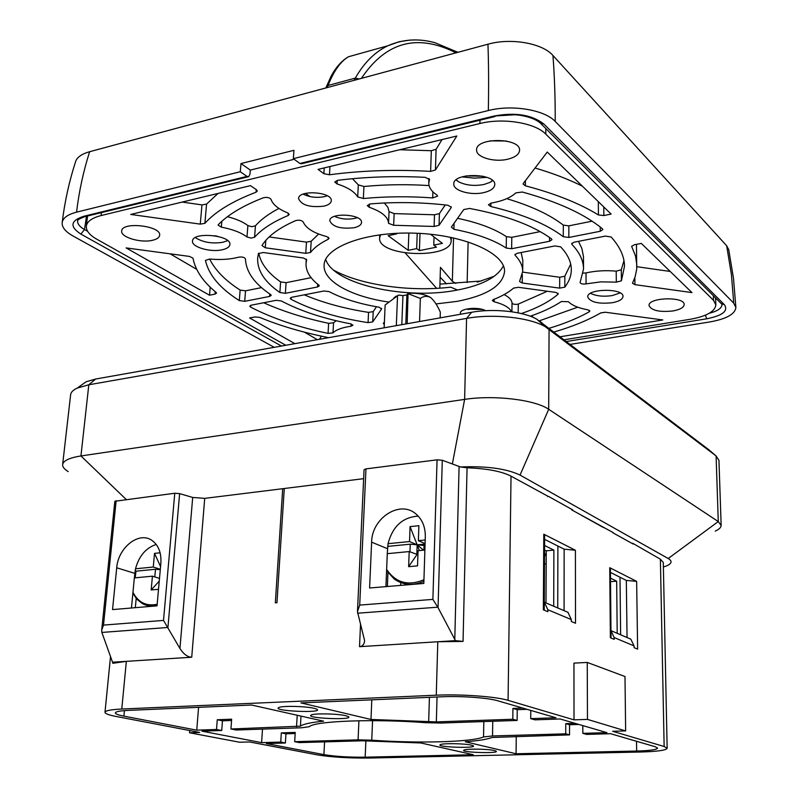 <?xml version="1.0" encoding="UTF-8"?>
<svg xmlns="http://www.w3.org/2000/svg" width="798" height="798" viewBox="0 0 798 798"><rect width="100%" height="100%" fill="white"/><g stroke="black" fill="none" stroke-linecap="round" stroke-linejoin="round"><path stroke-width="1.2" d="M439.947 284.118L481.364 280.996M240.976 163.56L293.953 150.323L293.345 158.662L488.336 110.543C488.795 86.802 488.675 64.688 487.957 44.209L89.645 151.71C83.411 171.181 79.042 191.321 76.558 212.158L240.278 171.75L240.976 163.56L250.323 170.084L294.183 159.281M487.957 44.209C510.87 37.636 542.5 43.182 552.944 55.481C554.53 75.91 555.288 97.895 555.218 121.456L733.731 303.16L731.397 274.372L726.649 245.724L552.944 55.481M726.649 245.724L728.754 249.734M75.531 161.834L75.78 161.066C77.446 156.957 82.064 153.834 89.645 151.71M488.336 110.543C511.937 104.368 544.545 109.795 555.218 121.456M733.731 303.16L735.886 307.549C735.048 314.153 726.419 318.941 710.011 321.913L570.341 344.367M274.223 347.329L72.967 235.959C65.426 231.699 61.825 227.25 62.164 222.612C62.902 217.954 67.7 214.472 76.558 212.158M721.183 303.549L724.385 304.696C728.554 310.891 722.669 315.589 706.729 318.801L705.402 315.18M494.062 116.029C515.418 112.099 532.067 114.802 543.987 124.129L540.226 122.992C533.164 116.767 518.002 114.603 514.411 114.792L494.062 116.029L299.878 163.48L301.554 163.76L495.029 116.528M281.465 346.043L80.887 234.083C69.446 226.622 70.414 220.687 83.78 216.278L85.665 216.458L248.148 176.797M240.278 171.75L247.001 176.398L83.78 216.278M293.345 158.662L299.878 163.48M250.323 170.084L249.974 174.183L248.737 176.647L247.001 176.398M86.503 216.248L84.498 229.565C79.68 226.772 77.396 223.879 77.635 220.896C77.187 220.019 79.64 218.592 84.997 216.617M170.114 253.814L196.677 269.315M182.144 202.074L201.964 204.896L206.562 204.089L218.044 193.445M636.864 266.712L670.19 271.45M636.475 244.338L636.724 269.126L635.138 276.776L632.475 283.29L634.949 284.657L691.966 292.597L641.323 243.41L634.28 244.757L631.647 246.412L635.537 256.048L636.874 265.225M600.625 312.996L605.163 312.218M442.052 139.56L436.097 149.266L431.319 150.712L399.758 149.735M384.317 203.001L387.858 207.261L389.055 211.62L394.142 213.605L434.491 214.782L439.399 213.605L445.254 204.936M278.941 208.438C268.756 213.754 260.916 219.54 255.44 225.794L251.899 226.712L247.879 225.565C243.061 221.874 236.258 218.921 227.45 216.717M258.761 253.146C260.717 263.45 267.998 273.036 280.607 281.894L286.083 282.682L311.11 277.654M376.476 306.751L373.205 311.599L368.546 312.387C344.277 308.597 322.861 302.741 304.307 294.831M577.722 307.19L539.348 320.816M532.964 317.305L531.947 315.619M522.66 272.118L559.697 277.265L564.834 276.238L570.69 264.108M521.154 252.527L522.81 260.318L522.69 271.41L519.548 281.524L522.241 283.011L559.667 288.138L564.824 287.13C569.104 281.574 571.268 275.749 571.318 269.654C571.328 262.023 567.767 254.422 560.635 246.841L554.939 245.934L517.214 253.295L514.919 254.762L515.199 255.38C520.246 260.687 522.74 266.023 522.69 271.41M540.196 231.619L511.797 237.325L506.391 236.657C494.561 228.767 478.281 222.652 457.583 218.313M352.467 178.712L358.312 184.867L363.948 186.503C385.135 184.478 406.84 184.168 429.065 185.575M506.73 198.672C531.039 205.894 549.892 214.712 563.308 225.116L568.854 225.854L592.066 221.186M547.348 291.25L518.291 304.098C515.069 304.706 512.984 304.347 512.027 303.021C511.757 299.958 509.114 297.145 504.097 294.592M623.966 260.657L621.283 269.814L616.196 271.15C605.632 270.193 595.577 270.791 586.021 272.916L583.238 273.116M583.538 269.006C583.528 260.786 579.667 252.587 571.957 244.407L571.667 243.779L574.151 242.183L605.403 236.088L611.128 236.996C619.956 246.772 624.415 256.517 624.505 266.243L621.413 280.836L616.325 282.143L600.804 281.864L586.061 283.869C582.769 284.317 580.784 283.889 580.096 282.582L583.538 269.006L583.478 256.677L581.862 248.437L578.48 241.335M263.699 302.751C282.731 311.29 304.377 318.153 328.626 323.33L333.544 322.791L336.148 320.726M318.631 234.023L311.19 241.235L306.472 242.123L269.145 236.946M261.525 287.619L245.525 290.831L240.138 290.083C225.395 280.627 215.231 270.273 209.645 259.041C220.617 260.018 230.313 259.4 238.692 257.175C242.213 256.707 244.467 257.265 245.435 258.851C245.974 271.749 254.372 283.659 270.652 294.572L271.22 295.4L269.584 296.427L244.727 301.325L239.32 300.577C220.118 288.477 208.817 275.081 205.415 260.407L209.605 259.041M582.44 186.223C568.765 179.37 552.964 173.296 535.059 168.019M321.404 336.158L319.489 339.29M317.335 339.669L304.477 332.168M209.525 295.23L214.991 294.123L216.527 293.145L216.128 292.427C203.041 281.744 195.33 270.332 192.986 258.173L189.455 256.417L126.124 247.909L209.525 295.23L210.203 287.17M130.722 214.443L200.268 224.128L204.887 223.34C215.51 211.54 232.557 201.166 256.038 192.218L257.305 191.011L256.477 189.754L250.472 185.645L130.722 214.443M560.316 336.736L662.779 319.948L605.483 312.257L600.874 312.846C587.707 320.397 572.106 326.771 554.041 331.978M329.474 174.772L323.868 173.695L318.073 169.385L456.825 136.009L435.429 169.974L430.621 171.38C395.479 169.366 361.763 170.493 329.474 174.772L329.953 166.523M451.119 207.699L451.289 207.191L447.838 205.236C421.773 202.243 395.968 201.804 370.412 203.909L367.25 205.565L369.235 207.271C381.723 211.61 388.167 216.956 388.546 223.31L393.653 225.275L434.112 226.462L439.04 225.295L451.119 207.699L451.149 206.682M218.373 224.587C228.308 214.472 243.33 205.525 263.45 197.744C266.991 196.996 269.515 197.525 271.021 199.33C272.826 204.587 278.342 209.086 287.559 212.827L289.215 214.423L288.128 215.52C272.976 221.874 261.794 229.106 254.582 237.215L251.041 238.103L247.001 236.976C241.076 232.557 232.517 229.275 221.325 227.151L218.103 225.126L218.373 224.587M263.17 252.517L258.412 253.624L257.654 258.153C257.175 270.502 264.587 281.953 279.889 292.527L285.375 293.315L317.544 286.971L319.3 285.864L318.841 285.105C310.003 278.303 305.734 271.091 306.033 263.47L306.651 259.799L303.39 257.993L263.17 252.517M329.045 291.589C342.512 298.651 359.22 303.858 379.16 307.21L381.594 308.966L372.736 321.873L368.068 322.641C337.444 317.893 311.749 310.103 290.991 299.26L290.183 298.302L291.849 297.255L323.908 291.001L329.045 291.589M384.407 321.883L383.339 323.539L384.287 324.487M530.231 316.208C542.46 312.048 552.854 307.14 561.413 301.504L568.435 301.724C572.056 305.395 578.49 308.088 587.737 309.804L589.842 311.04L589.203 311.819C577.792 318.203 564.445 323.689 549.174 328.277M506.221 248.068C493.643 239.839 476.207 233.585 453.932 229.305L451.389 227.081L463.768 209.565L469.523 208.438C505.663 215.211 532.964 225.345 551.438 238.831L551.977 239.679L549.543 241.265L511.648 248.727L506.221 248.068L506.391 236.657M672.914 310.961C659.397 312.337 651.447 310.532 649.053 305.564C647.936 297.335 684.854 296.257 684.175 304.587C683.826 307.499 680.076 309.624 672.914 310.961M152.618 240.268C140.947 243.29 120.398 237.235 121.685 231.021C121.755 221.236 161.635 225.814 159.63 235.33C159.291 237.575 156.957 239.22 152.618 240.268M507.737 159.201C494.251 162.583 475.927 157.216 476.606 149.954C475.708 137.136 520.865 137.565 519.558 150.383C519.149 154.393 515.209 157.336 507.737 159.201M506.471 141.027L489.982 140.867M357.704 196.907L363.349 198.522C385.933 196.408 409.045 196.208 432.686 197.924L437.643 196.118L436.855 194.961C431.439 191.33 428.745 187.34 428.785 182.991L429.514 179.53L425.184 177.326C394.85 175.839 365.664 176.837 337.614 180.328L334.751 182.004L337.015 183.919C347.599 187.291 354.492 191.62 357.704 196.907L358.312 184.867M491.209 203.051L488.426 204.787L490.84 206.542C522.63 214.113 546.79 224.178 563.298 236.727L568.844 237.455L600.256 231.27L602.859 229.575L602.41 228.787C584.535 214.054 557.832 201.794 522.281 192.019L515.837 192.887C510.59 197.754 502.381 201.146 491.209 203.051M511.458 311.729C509.523 307.579 503.757 304.267 494.161 301.784L492.346 300.517L493.383 299.559C501.792 296.277 508.526 292.457 513.583 288.098L518.441 287.31L555.637 292.377L558.221 293.774L557.892 294.362C548.944 301.943 536.745 308.337 521.284 313.544M350.96 326.252L352.975 325.195L350.701 323.848C323.389 318.592 300.248 310.951 281.275 300.936L276.118 300.327L251.35 305.165L249.774 306.143L250.592 307.09C272.188 318.302 298.003 327.07 328.058 333.394L332.985 332.866C336.158 329.724 342.152 327.519 350.96 326.252L351.08 323.938M328.227 239.27C320.158 243.22 314.242 247.619 310.502 252.467L305.764 253.335L265.275 247.789L261.973 245.535C267.799 236.168 279.051 227.859 295.719 220.597C299.11 219.789 301.604 220.238 303.2 221.954C305.913 228.248 313.764 233.126 326.741 236.597L329.085 238.313L328.227 239.27L328.347 237.255M525.353 185.804L523.079 184.039L523.328 183.39L547.248 152.049L611.118 214.083L603.857 215.55L598.42 214.961C579.607 203.4 555.258 193.675 525.353 185.804L525.413 180.657M294.881 343.659L249.614 317.973L254.981 316.956L259.699 317.395C279.719 325.674 302.143 332.317 326.961 337.315L328.277 337.724M388.476 302.013C351.439 296.706 322.871 281.245 324.108 265.126C324.437 246.881 366.342 231.28 415.608 233.196C464.885 234.891 505.543 253.525 504.536 271.739C502.64 285.684 486.88 295.549 457.234 301.345L435.997 303.928M325.674 259.32C333.384 284.377 406.352 300.377 457.533 290.023C482.211 285.225 497.493 277.165 503.398 265.834M285.804 345.265L96.698 239.161C89.486 235.031 86.034 230.712 86.344 226.203C87.072 221.455 91.999 217.904 101.117 215.55L479.907 123.53C503.049 117.555 535.159 122.832 545.792 134.124L713.522 300.357L715.836 304.976C715.008 311.549 706.519 316.307 690.36 319.26L564.296 339.768M354.083 227.739C340.616 229.166 332.517 226.832 329.783 220.737C329.444 212.138 362.801 214.064 361.524 222.562C361.235 224.926 358.751 226.652 354.083 227.739M612.285 302.731C598.43 304.128 590.251 302.203 587.737 296.936C586.739 288.477 623.817 287.948 623.009 296.467C622.669 299.33 619.098 301.415 612.285 302.731M483.748 192.617C470.87 195.709 453.094 190.662 453.793 183.979C452.995 172.268 496.077 173.056 494.77 184.737C494.371 188.328 490.7 190.951 483.748 192.617M222.343 249.744C210.732 252.607 191.38 247.061 192.508 241.066C192.398 231.42 231.669 235.141 229.864 244.567C229.525 246.931 227.021 248.657 222.343 249.744M323.858 206.163C309.863 207.679 301.435 205.156 298.562 198.602C298.292 189.485 332.666 191.829 331.27 200.817C330.961 203.261 328.487 205.036 323.858 206.163M460.636 314.222L460.356 313.155C459.808 308.397 478.61 306.532 485.613 310.691M482.461 309.464L466.261 309.125M357.275 217.664L354.561 218.443C347.26 219.749 340.586 219.051 334.532 216.348M327.28 195.769L324.417 196.647C316.587 198.084 309.504 197.246 303.15 194.123M195.4 237.545L196.118 238.103C203.68 242.502 212.627 243.879 222.961 242.253L227.63 240.587M456.047 179.949L458.601 181.784C465.823 185.355 474.261 186.263 483.917 184.498L490.052 182.373L492.685 180.627M590.51 293.325C596.146 296.098 603.378 296.846 612.216 295.589L620.166 292.926M217.565 236.288L214.562 235.719M461.972 176.897L474.411 178.134L486.9 177.356M465.922 175.919L482.999 176.228M468.466 309.654L467.379 308.876M333.973 270.362C361.624 285.265 410.122 292.028 450.651 287.16L457.543 290.023M477.314 282.153L494.311 276.248M309.913 196.557L305.474 193.395M408.855 233.046L408.197 250.333L388.127 235.689L396.716 233.874L395.968 233.325M417.224 233.265L416.666 248.607L408.197 250.333M420.007 233.405L419.399 250.622L416.666 248.607M434.042 236.966L433.773 245.126L436.476 247.161L419.399 250.622M430.451 234.223L442.411 243.37L433.773 245.126M396.746 233.285L396.716 233.874M450.401 237.245L451.169 240.487C451.997 259.589 377.394 256.856 379.619 237.864L380.616 234.682M455.848 283.43L452.346 281.285L440.456 267.37L439.828 288.158M446.531 283.898L440.157 277.245M348.497 56.728L348.417 56.768C340.537 61.476 333.754 71.042 328.058 85.476L327.25 87.59M359.12 78.982L355.329 78.104C364.088 62.703 374.93 51.92 387.858 45.765L399.17 41.715L410.102 40.06M436.656 288.357L405.354 253.086M522.71 708.065L512.944 708.434L517.244 709.681L526.979 709.312M231.55 720.474L222.452 720.813L217.265 719.746L231.649 719.197L230.941 728.983L236.108 730.01L301.544 727.786L309.325 726.699C314.731 720.983 374.392 718.679 425.673 722.699L440.915 723.038L517.124 720.444L512.805 719.257L436.336 721.891L370.98 719.457L371.808 699.826M281.315 732.873L280.746 742.09L285.395 742.998L266.303 743.546L323.908 754.629C335.24 756.494 348.995 757.332 365.175 757.172L473.294 754.728L420.825 742.968L362.521 740.793L299.31 742.599L294.691 741.681L295.23 732.414L281.315 732.873L285.953 733.821L295.17 733.522M578.839 724.444L569.543 724.744L565.742 723.646L575.079 723.347M544.485 563.967L546.191 563.817M494.491 750.559C488.436 748.983 466.581 748.604 464.117 750.03C458.391 752.474 501.533 753.831 495.917 751.018L494.491 750.559M471.458 745.162C465.124 743.517 443.05 743.118 440.446 744.594C434.391 747.187 478.9 748.644 472.995 745.661L471.458 745.162M345.793 715.726C337.943 713.711 314.801 713.193 311.4 714.948C303.42 718.31 355.768 720.504 348.147 716.484L345.793 715.726M314.193 708.325C305.943 706.22 282.572 705.661 278.971 707.477C270.442 711.048 324.876 713.462 316.776 709.163L314.193 708.325M189.715 730.519L189.535 732.773L239.6 742.24L249.535 741.95L316.836 754.798C331.36 757.172 348.935 758.25 369.564 758.04L640.176 752.025C657.163 751.556 666.15 750.3 667.148 748.275L664.145 746.509L612.674 731.287L625.642 730.908L587.468 719.397L587.248 662.43L624.994 676.524L625.642 730.908M569.543 724.744L569.543 734.878L492.067 737.472C487.209 739.357 478.291 740.783 465.294 741.761L516.067 753.761L516.266 736.404M516.067 753.761L636.654 751.038C649.861 750.669 656.834 749.691 657.592 748.115L655.188 746.729L610.59 733.711L586.58 734.399L582.829 733.342L606.929 732.644L560.106 718.978L534.949 719.836L530.7 718.639L530.77 710.42M582.809 725.601L582.829 733.342M530.7 718.639L555.947 717.761L497.723 700.774C488.206 697.831 461.114 695.876 441.962 696.784L300.936 702.898L370.98 719.457M512.944 708.434L512.805 719.257M517.244 709.681L517.124 720.444M217.265 719.746L216.527 729.482L196.757 730.16L123.899 716.145C118.234 715.038 115.381 713.951 115.341 712.893C115.67 711.616 120.069 710.779 128.538 710.37L251.609 705.033L323.609 721.173C310.851 722.429 303.12 724.095 300.427 726.17L230.941 728.983M196.757 730.16L198.572 707.337M222.452 720.813L221.734 730.499L216.527 729.482M262.492 729.113L261.604 742.639L202.014 731.177L221.734 730.499M285.953 733.821L285.395 742.998M294.691 741.681L358.073 739.846L371.738 740.175C417.504 743.527 471.738 742.17 483.538 736.963L492.516 735.956L565.732 733.831L565.742 723.646M261.604 742.639L280.746 742.09M569.543 734.878L565.732 733.831M587.248 662.43L573.952 663.128L574.011 719.856L508.077 700.345C496.007 696.554 460.945 694.001 436.267 695.198L437.793 641.752L455.449 640.644L463.049 641.412L437.793 641.752L359.519 646.679C362.611 646.34 364.307 644.315 364.596 640.595L357.454 611.667L359.708 605.093L365.963 468.885L364.058 469.733L357.504 611.019M363.639 478.67L284.278 488.506L276.956 602.729L275.34 602.859L282.692 488.705L204.717 498.371L192.697 497.443L179.64 493.623L174.772 493.244L114.832 501.274L101.775 629.482M179.939 648.475L167.63 627.497L101.865 632.435L112.538 662.21L113.396 662.859L112.767 663.298L126.353 661.343L191.729 657.233C187.49 657.053 183.56 654.131 179.939 648.475L192.697 497.443M455.449 640.644L438.052 607.657L432.885 599.388L359.708 605.093M548.376 496.496L511.029 476.147C501.573 471.319 486.92 468.536 467.059 467.788L460.456 466.95L442.291 460.256L437.065 459.828L365.963 468.885M157.016 605.852L112.538 609.592L116.717 567.787C118.144 547.647 138.772 531.239 151.69 540.236C158.443 544.944 161.505 552.645 160.857 563.348L157.016 605.852M101.865 632.435L101.675 630.171L103.511 625.093L116.149 500.715M436.267 695.198L121.775 709.033L126.353 661.343L112.538 662.21M167.63 627.497L163.51 620.415L103.511 625.093M574.011 719.856L587.468 719.397M544.276 602.141L547.847 609.742L547.837 611.697L543.358 609.832L543.787 534.191L575.408 550.251L575.508 623.238L571.318 621.492L571.318 619.587L567.976 612.325L564.246 610.729M627.268 637.612L630.809 639.128L634.051 645.891L614.141 637.542L614.161 639.358L610.37 637.772L609.742 567.697L636.634 581.363L626.33 580.415L627.048 637.522M614.141 637.542L610.969 630.699M634.051 645.891L634.081 647.657L637.632 649.143L636.634 581.363M667.148 748.275L663.288 562.47L660.375 559.179L632.615 543.219M121.775 709.033C110.992 709.562 105.386 710.639 104.987 712.265C105.037 713.641 108.747 715.038 116.119 716.464L199.709 732.434L189.535 732.773M613.113 532.565L571.857 509.972L571.278 509.074M423.818 583.448L369.604 587.996L371.619 542.151C371.778 517.982 400.057 499.718 415.938 513.962C422.282 519.438 425.404 527.029 425.314 536.745L423.818 583.448M423.987 550.151L424.985 547.039M423.908 550.161L424.057 545.483L425.055 544.685M419.399 550.59L417.154 544.835L423.588 550.191M409.973 551.897L410.242 544.176L417.154 544.835L410.072 526.62L409.544 541.553L417.154 544.835L424.057 545.483M417.933 554.091L416.825 554.77L417.972 553.104M417.913 554.67L409.184 551.568L408.646 566.68L416.825 554.77L417.154 544.835L425.075 544.056M410.072 526.62L418.89 525.692L418.381 540.675L425.095 543.588M160.568 566.61L154.523 553.383L160.119 552.795M400.766 582.59L400.666 585.393M408.646 566.68L417.544 565.872L418.052 550.72L424.885 550.071M409.544 541.553L388.037 543.697C392.636 526.351 402.701 517.154 418.222 516.116M425.204 539.997L418.381 540.675M159.48 578.37L152.428 576.176L151.161 589.971L159.231 581.094M151.161 589.971L158.493 589.303L159.76 575.478M154.523 553.383L153.276 567.029L160.318 569.283M154.802 576.914L155.5 569.253L160.288 569.672M160.957 562.031L160.588 566.311M156.228 544.445C145.894 547.887 138.992 556.006 135.52 568.794L134.343 577.912L152.428 576.176M153.276 567.029L135.52 568.794M410.242 544.176L387.638 546.401M406.92 584.864L404.895 583.787M155.5 569.253L135.999 571.178L135.181 577.832M284.278 488.506L282.692 488.705L284.258 488.795M126.164 499.438L80.947 455.947L88.817 384.776L95.66 379.03L471.618 312.277C493.473 308.188 523.618 311.439 536.755 319.18L545.243 326.671C529.523 317.424 492.955 313.504 466.571 318.402L88.817 384.776L77.286 388.067C73.167 389.973 70.942 392.177 70.633 394.691L62.633 464.566C63.361 460.655 69.466 457.783 80.947 455.947L464.626 399.389C494.142 394.791 535.099 399.728 548.695 409.294L718.27 521.563L721.103 525.413C721.113 527.428 719.178 529.323 715.267 531.089M544.585 545.503L553.892 550.111L546.251 550.81L544.565 549.982M610.49 578.121L616.664 581.183L610.53 581.672M385.943 586.63L387.269 553.672L409.184 551.568M387.269 553.672L388.037 543.697M721.153 525.413L718.948 460.346L716.095 455.957L545.243 326.671M708.993 449.873L536.755 319.18M131.461 607.996L134.343 577.912M135.999 571.178L135.101 570.899M387.379 586.51L387.938 572.685M95.66 379.03L86.064 381.783L81.446 385.095M617.203 633.323L616.664 581.183M619.996 577.233L620.635 634.789M553.702 606.231L553.892 550.111M546.251 550.81L545.982 602.939M557.892 546.032L557.732 607.946M626.33 580.415L610.44 572.425M564.076 610.66L564.146 549.174L544.625 539.368M136.199 598.44L135.321 607.677M68.209 471.598C64.329 469.214 62.463 466.88 62.633 464.566M452.356 464.017L464.626 399.389L466.571 318.402L471.618 312.277M544.525 556.166L545.812 554.67L544.545 553.124M611.039 638.051L610.4 568.395L609.742 567.697M564.146 549.174L575.408 550.251M543.787 534.191L544.645 535.099L544.236 610.201M460.456 466.95C486.63 465.922 506.501 468.635 520.057 475.079L548.695 409.294L549.074 329.155L539.957 321.255M520.057 475.079L668.225 558.51L718.27 521.563L716.095 455.957L708.095 449.114M668.225 558.51C672.455 561.054 671.936 563.498 666.679 565.852L663.387 567.029M633.123 544.027L612.595 532.615M547.757 496.565L548.625 496.476L572.715 509.882L571.857 509.972M603.707 527.668L581.493 515.328M393.903 297.883L398.591 295.061L402.94 295.629L406.91 294.891L408.057 293.275C417.454 292.876 424.875 294.233 430.322 297.345L430.331 297.355C426.711 295.739 423.389 296.098 420.356 298.452L419.549 321.524M398.591 295.061L397.534 295.789L396.327 325.644M408.057 293.275L407.17 323.719M384.147 327.808L385.135 304.986L397.534 295.789M408.307 293.754L420.356 298.452M430.701 297.594C434.391 300.896 437.603 305.764 440.326 312.208L440.157 317.863M721.971 304.557L721.971 304.637C721.791 308.257 717.572 311.12 709.332 313.245M724.385 304.696L543.987 124.129M706.729 318.801L566.57 341.494M80.887 234.083L84.498 229.565L87.63 231.33M215.201 291.659L214.991 294.123M201.964 204.896L200.268 224.128M206.562 204.089L204.887 223.34M256.228 189.595L256.038 192.218M631.737 246.063L631.747 246.762M634.839 277.644L634.949 284.657M324.207 167.909L323.868 173.695M431.319 150.712L430.621 171.38M436.097 149.266L435.429 169.974M369.384 204.069L369.235 207.271M389.055 211.62L388.546 223.31M394.142 213.605L393.653 225.275M434.491 214.782L434.112 226.462M439.399 213.605L439.04 225.295M221.804 221.325L221.325 227.151M247.879 225.565L247.001 236.976M255.44 225.794L254.582 237.215M288.287 213.176L288.128 215.52M280.607 281.894L279.889 292.527M286.083 282.682L285.375 293.315M317.714 284.208L317.544 286.971M291.11 297.464L290.991 299.26M368.546 312.387L368.068 322.641M373.205 311.599L372.736 321.873M381.624 308.337L381.594 308.966M589.203 310.262L589.203 311.819M559.697 277.265L559.667 288.138M564.834 276.238L564.824 287.13M515.219 254.153L515.199 255.38M522.331 274.672L522.241 283.011M454.092 223.25L453.932 229.305M511.797 237.325L511.648 248.727M549.563 237.475L549.543 241.265M363.948 186.503L363.349 198.522M432.885 191.789L432.686 197.924M429.464 179.211L429.444 179.839M337.215 180.388L337.015 183.919M490.9 203.101L490.84 206.542M563.308 225.116L563.298 236.727M568.854 225.854L568.844 237.455M600.226 227.031L600.256 231.27M494.201 299.23L494.161 301.784M512.027 303.021L511.917 311.789M518.291 304.098L518.191 312.866M557.892 293.175L557.892 294.362M621.283 269.814L621.413 280.836M571.957 243.151L571.957 244.407M586.021 272.916L586.061 283.869M616.196 271.15L616.325 282.143M250.722 305.325L250.592 307.09M328.626 323.33L328.058 333.394M333.544 322.791L332.985 332.866M311.19 241.235L310.502 252.467M265.814 240.388L265.275 247.789M306.472 242.123L305.764 253.335M240.138 290.083L239.32 300.577M245.525 290.831L244.727 301.325M269.754 293.963L269.584 296.427M598.33 201.655L598.42 214.961M603.787 206.961L603.857 215.55M713.372 295.739L713.522 300.357M545.832 128.568L545.792 134.124M479.977 120.199L479.907 123.53M101.446 212.607L101.117 215.55M468.127 241.844L467.149 282.562M452.346 281.285L453.543 237.904M326.043 87.391L328.058 85.476L355.329 78.104L354.073 80.349M457.683 52.389L456.755 51.661M361.414 78.364C385.833 41.805 417.354 33.297 455.987 52.838M636.654 751.038L636.515 741.272M428.676 721.721L429.414 697.332M436.336 721.891L437.045 697.003M296.547 726.719L297.215 715.257M300.427 726.17L301.006 716.105M123.899 716.145L124.428 710.619M323.908 754.629L324.577 741.881M365.175 757.172L365.883 740.793M358.073 739.846L358.93 720.754M371.738 740.175L372.566 720.644M483.538 736.963L483.817 721.582M492.516 735.956L492.765 721.272M359.519 646.679L360.556 623.846M191.729 657.233L204.717 498.371M437.783 607.188L357.584 613.213M432.885 599.388L437.065 459.828M438.052 607.657L442.291 460.256M167.889 627.916L179.64 493.623M163.51 620.415L174.772 493.244M112.767 663.298L112.857 662.35M463.049 641.412L467.059 467.788M508.077 700.345L511.029 476.147M547.847 609.742L571.318 619.587M664.145 746.509L660.375 559.179M454.78 639.457L459.089 466.521M423.888 581.303C413.075 585.961 403.229 585.233 394.332 579.099L386.591 570.59M423.928 579.757C408.257 586.281 395.818 582.849 386.631 569.463M371.619 542.151L387.469 548.695M157.166 604.285C146.333 606.49 138.263 602.5 132.967 592.335M116.717 567.787L134.782 573.363M157.046 605.542C151.65 606.699 146.702 606.021 142.204 603.497L136.897 599.248L132.877 593.263M134.583 575.478L135.331 575.707M406.91 294.891L405.803 323.958M402.94 295.629L401.803 324.676M728.644 249.225L733.482 278.243L735.886 307.549M75.78 161.066C69.306 180.887 64.768 201.395 62.164 222.612M721.761 304.108L721.981 304.637M540.864 123.62L721.163 303.519M306.033 263.47L306.302 259.091M428.785 182.991L428.935 178.483M715.836 304.976L715.597 297.963M86.344 226.203L87.521 215.999M226.841 240.986L227.54 240.507M196.118 238.103L195.51 237.495M490.052 182.373L492.516 180.468M458.601 181.784L456.237 179.799M451.169 240.487L451.259 237.415M379.619 237.864L379.758 234.792M325.823 87.97L331.09 76.239C335.798 67.451 341.434 61.047 347.998 57.027M348.417 56.768L387.858 45.765M457.942 52.319L434.89 42.683C418.481 38.194 402.84 39.222 387.948 45.735L387.948 45.735M544.465 602.29L567.976 612.325M610.969 630.659L630.809 639.128M110.523 656.515L104.987 712.265M386.581 570.68L394.332 579.099M86.064 381.783L77.286 388.067M396.247 296.098L394.332 297.604"/></g></svg>
